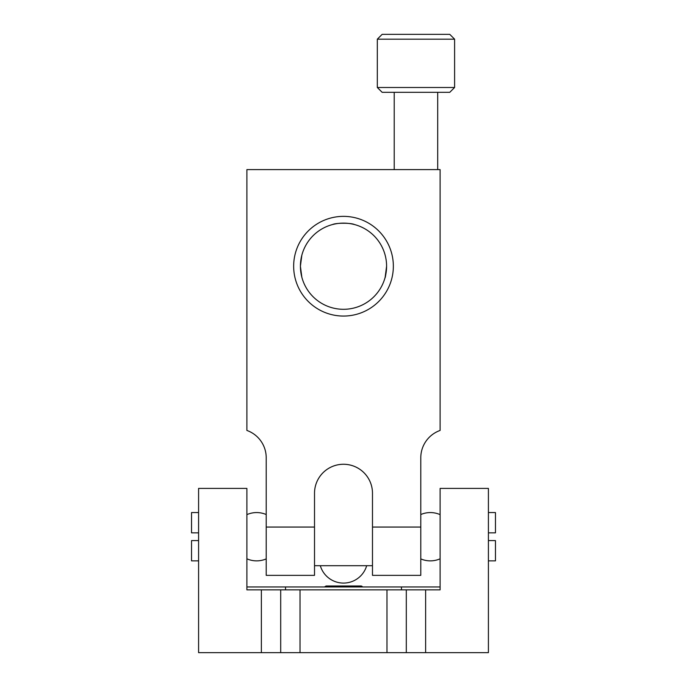 <?xml version="1.0" encoding="UTF-8"?>
<svg xmlns="http://www.w3.org/2000/svg" width="687" height="687" viewBox="0 0 687 687"><rect width="100%" height="100%" fill="white"/><g stroke="black" fill="none" stroke-linecap="round" stroke-linejoin="round"><path stroke-width="1.03" d="M300.021 652.65L300.021 589.85L246.891 589.85L246.891 488.414L198.586 488.414L198.586 652.65L425.622 652.65L425.622 589.85L386.979 589.85L386.979 652.65M280.7 589.85L280.7 652.65M406.3 652.65L406.3 589.85M300.021 589.85L386.979 589.85M425.622 652.65L488.414 652.65L488.414 488.414L440.109 488.414L440.109 589.85L425.622 589.85M246.891 586.956L440.109 586.956M314.517 565.702L372.483 565.702M385.167 277.179L386.592 266.212A43.092 43.092 0 0 1 321.954 303.525A43.092 43.092 0 0 1 321.954 228.9A43.092 43.092 0 0 1 386.592 266.212C386.042 273.426 385.484 277.385 384.918 278.089M393.35 266.212A49.85 49.85 0 0 0 318.579 223.043A49.85 49.85 0 0 0 318.579 309.382A49.85 49.85 0 0 0 393.35 266.212M386.592 266.212C384.78 250.892 384.78 250.892 386.592 266.212C384.78 250.892 384.78 250.892 386.592 266.212M300.477 268.488L301.833 277.179L300.408 266.212L301.833 255.246L300.477 263.937M354.466 224.546C351.117 222.803 335.883 222.803 332.534 224.546C335.883 222.803 351.117 222.803 354.466 224.546M440.109 430.448L440.109 169.603L246.891 169.603L246.891 430.448A28.983 28.983 0 0 1 266.212 457.774L266.212 575.362L314.517 575.362L314.517 493.24A28.983 28.983 0 0 1 343.5 464.257A28.983 28.983 0 0 1 372.483 493.24L372.483 575.362L420.788 575.362L420.788 457.774A28.983 28.983 0 0 1 440.109 430.448M371.074 484.326A28.983 28.983 0 0 0 315.926 484.326M314.517 493.24C316.303 480.78 316.303 480.78 314.517 493.24C316.303 480.78 316.303 480.78 314.517 493.24M372.483 493.24C370.697 480.78 370.697 480.78 372.483 493.24C370.697 480.78 370.697 480.78 372.483 493.24M362.564 586.956A1.932 1.932 0 0 0 360.89 585.985L326.11 585.985L324.436 586.956M198.586 540.583L191.536 540.583L191.536 560.867L198.586 560.867M198.586 512.562L191.536 512.562L191.536 532.854L198.586 532.854M488.414 560.867L495.464 560.867L495.464 540.583L488.414 540.583M488.414 532.854L495.464 532.854L495.464 512.562L488.414 512.562M454.605 39.185L449.77 34.35L382.144 34.35L377.318 39.185L454.605 39.185L454.605 87.489L377.318 87.489L377.318 39.185M377.318 87.489L382.144 92.316L449.77 92.316L454.605 87.489M261.378 589.85L261.378 652.65M401.466 586.956L401.466 589.85M285.534 586.956L285.534 589.85M314.517 527.058L266.212 527.058M420.788 527.058L372.483 527.058M320.314 565.702A24.157 24.157 0 0 0 366.686 565.702M420.788 558.9A24.157 24.157 0 0 0 440.109 558.806M440.109 514.632A24.157 24.157 0 0 0 420.788 514.537M246.891 558.806A24.157 24.157 0 0 0 266.212 558.9M266.212 514.537A24.157 24.157 0 0 0 246.891 514.632M394.218 92.316L394.218 169.603M437.696 92.316L437.696 169.603"/></g></svg>
